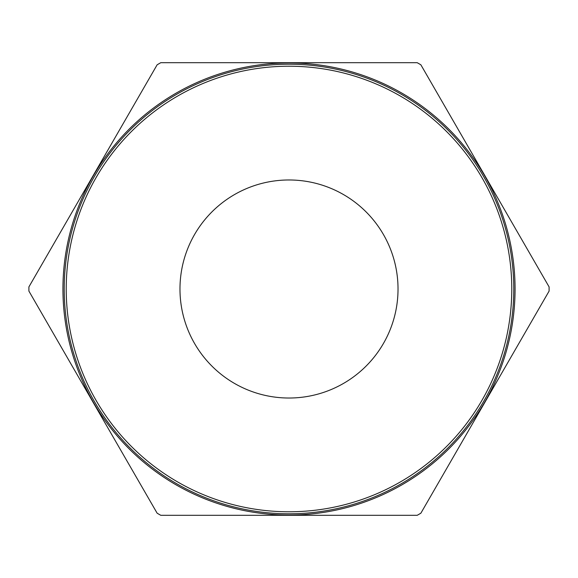 <?xml version="1.0" encoding="UTF-8"?>
<svg xmlns="http://www.w3.org/2000/svg" width="578" height="578" viewBox="0 0 578 578"><rect width="100%" height="100%" fill="white"/><g stroke="black" fill="none" stroke-linecap="round" stroke-linejoin="round"><path stroke-width="0.87" d="M179.975 289A109.025 109.025 0 0 0 289 398.025A109.025 109.025 0 0 0 398.025 289A109.025 109.025 0 0 0 289 179.975A109.025 109.025 0 0 0 179.975 289A109.025 109.025 0 0 0 289 398.025A109.025 109.025 0 0 0 398.025 289A109.025 109.025 0 0 0 289 179.975A109.025 109.025 0 0 0 179.975 289M511.776 289A222.776 222.776 0 0 0 289 66.224A222.776 222.776 0 0 0 66.224 289A222.776 222.776 0 0 0 289 511.776A222.776 222.776 0 0 0 511.776 289M64.209 289A224.791 224.791 0 0 1 289 64.209A224.791 224.791 0 0 1 513.791 289A224.791 224.791 0 0 1 289 513.791A224.791 224.791 0 0 1 64.209 289M549.093 286.898A260.1 260.1 0 0 1 549.093 291.102L420.871 513.192A260.1 260.1 0 0 1 417.222 515.301L160.778 515.301A260.1 260.1 0 0 1 157.129 513.192L28.907 291.102A260.1 260.1 0 0 1 28.907 286.898L157.129 64.808A260.1 260.1 0 0 1 160.778 62.699L417.222 62.699A260.1 260.1 0 0 1 420.871 64.808L549.093 286.898M515.063 289A226.063 226.063 0 0 1 289 515.063A226.063 226.063 0 0 1 62.937 289A226.063 226.063 0 0 1 289 62.937A226.063 226.063 0 0 1 515.063 289"/></g></svg>
